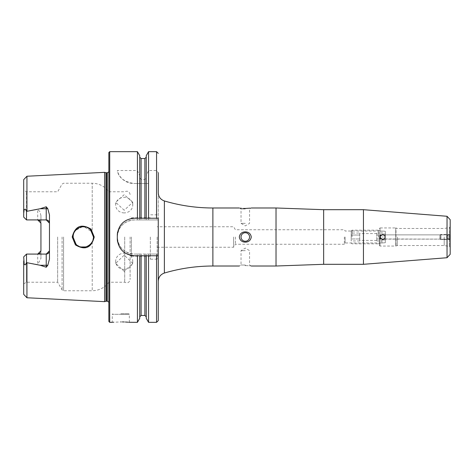 <?xml version="1.0" encoding="UTF-8"?>
<svg xmlns="http://www.w3.org/2000/svg" width="474" height="474" viewBox="0 0 474 474"><rect width="100%" height="100%" fill="white"/><g stroke="black" fill="none" stroke-linecap="round" stroke-linejoin="round"><path stroke-width="0.36" stroke-dasharray="2.37 1.78" d="M91.008 229.108C81.362 223.396 75.093 226.027 72.202 237L75.437 244.904C85.136 250.592 91.405 247.955 94.237 237L91.008 229.108M73.061 236.105L73.02 237C72.67 228.616 84.692 222.821 90.498 229.76L93.502 237L92.223 241.947C87.832 251.149 72.421 247.203 73.02 237L76.03 244.246C81.895 251.078 94 245.39 93.502 237L93.384 235.471M124.218 271.353L115.686 263.366L124.218 255.119L132.75 263.366L124.218 271.353M124.218 269.386A8.532 8.117 180 0 1 115.686 261.269A8.532 8.117 180 0 1 124.218 253.152A8.532 8.117 180 0 1 132.75 261.269A8.532 8.117 180 0 1 124.218 269.386M124.218 210.26L115.686 202.291L124.218 194.672L132.75 202.291L124.218 210.26M124.218 212.897A8.532 7.797 0 0 1 115.686 205.106A8.532 7.797 0 0 1 124.218 197.308A8.532 7.797 0 0 1 132.75 205.106A8.532 7.797 0 0 1 124.218 212.897M382.767 236.68L382.767 237.32L383.069 237L382.767 236.68M384.183 239.133L450.181 239.133L384.408 238.967A2.56 2.56 0 0 1 382.767 239.56A2.56 2.56 0 0 0 385.326 237A2.56 2.56 0 0 0 382.767 234.44L385.326 237L382.767 234.44L380.207 237L381.191 234.986A2.56 2.56 0 0 1 382.767 234.44A2.56 2.56 0 0 0 380.207 237A2.56 2.56 0 0 0 382.767 239.56L385.326 237C384.159 239.767 384.159 239.767 385.326 237C384.159 239.767 384.159 239.767 385.326 237L384.408 238.967L381.191 239.014L380.207 237L382.767 234.44A2.56 2.56 0 0 1 384.408 235.033L385.326 237L382.767 239.56L380.207 237L382.767 239.56A2.56 2.56 0 0 1 381.191 239.014L380.338 237.812L380.338 236.188C381.434 234.257 381.392 234.523 380.207 237C381.392 239.477 381.434 239.743 380.338 237.812L380.261 234.867L380.261 239.133L380.261 234.867L380.338 236.188L381.351 234.867L382.767 235.288L384.183 234.867L450.181 234.867L384.183 234.867M450.181 219.675L450.181 237C450.181 234.47 450.181 234.47 450.181 237C450.181 234.47 450.181 234.47 450.181 237C450.181 239.53 450.181 239.53 450.181 237C450.181 239.53 450.181 239.53 450.181 237L449.962 234.446L449.95 239.56L449.962 234.446M444.203 237L444.203 245.532L444.203 237M397.277 237L397.277 245.532L397.277 237M379.354 237L379.354 245.36L379.354 237M378.501 237L378.501 230.174L378.501 237M345.137 237L345.137 242.972L345.137 237M344.367 237L344.367 244.252L344.367 237M276.022 207.985L276.022 266.015M363.44 209.692L363.44 264.308M379.354 228.64L380.035 227.953L380.035 246.047L380.035 227.953L395.749 227.953L395.749 246.047L395.749 227.953L395.98 246.006L395.98 227.994L397.277 228.468L444.203 228.468L449.476 227.538L449.476 246.462L449.476 227.538L450.181 226.696L450.181 237C450.181 234.47 450.181 234.47 450.181 237C450.181 234.47 450.181 234.47 450.181 237L450.181 254.325M245.301 265.025L241.035 265.025L245.301 265.025M245.301 250.651L241.035 250.651L245.301 250.651M245.301 232.734A4.266 4.266 0 0 0 241.035 237A4.266 4.266 0 0 0 245.301 241.266A4.266 4.266 0 0 1 241.035 237A4.266 4.266 0 0 1 245.301 232.734A4.266 4.266 0 0 1 249.567 237A4.266 4.266 0 0 1 245.301 241.266A4.266 4.266 0 0 1 241.035 237A4.266 4.266 0 0 1 245.301 232.734A4.266 4.266 0 0 1 249.567 237A4.266 4.266 0 0 1 245.301 241.266A4.266 4.266 0 0 0 249.567 237A4.266 4.266 0 0 0 245.301 232.734M245.301 208.975L241.035 208.975L245.301 208.975M245.301 223.349L241.035 223.349L245.301 223.349M250.165 208.139L251.273 207.985L249.567 208.975L249.567 223.349L245.301 225.908L241.035 223.349L241.035 208.975L239.329 207.985L240.365 208.133M241.236 208.234L243.583 208.412M245.301 231.833C241.876 231.982 239.885 233.7 239.329 237C239.891 240.3 241.882 242.024 245.301 242.167C248.732 242.018 250.722 240.294 251.273 237C250.722 233.706 248.732 231.982 245.301 231.833M120.805 313.8L128.827 313.8L120.805 313.8M122.452 321.917L113.647 322.202M112.93 322.267L112.273 322.332L112.273 314.309L120.805 314.309L112.273 314.309L112.782 313.8M23.7 261.067L23.7 256.896L26.514 254.082L23.7 256.896L23.7 283.849L23.7 256.896L26.514 254.082L37.695 254.082L26.514 254.082L26.514 282.226L26.514 254.082L26.514 262.632L25.365 264.865L24.198 264.468L23.7 261.067L23.7 294.348M26.514 219.918L23.7 217.104L23.7 190.151L23.7 217.104L26.514 219.918L26.514 211.368L25.365 209.135L24.198 209.532L23.7 217.104L26.514 219.918L37.695 219.918L26.514 219.918L26.514 191.774L26.514 219.918L46.227 219.918M40.936 223.159A3.241 3.241 0 0 0 40.017 220.896A3.241 3.241 0 0 1 40.936 223.159L40.936 215.528L39.899 211.588L37.695 209.449L26.514 211.368M91.227 243.435L93.171 239.577M93.449 238.025L92.223 232.053L84.141 226.797M73.174 238.754L73.577 240.324M74.454 242.226L75.17 243.275M76.225 244.436L78.056 245.816M79.04 246.332L80.936 246.972M85.729 246.936L87.222 246.444M89.284 245.283L90.019 244.691M150.329 237L150.329 259.183L150.329 237M157.155 237L157.155 259.183L157.155 237M233.611 237L233.611 247.238L233.611 237M235.406 237L235.406 244.252L235.406 237M158.263 192.77L158.263 281.23L158.263 218.23L134.373 218.23M108.86 152.521L108.86 321.479M104.594 172.352L104.594 301.648M57.656 237L57.656 282.226L57.656 237M124.703 237L124.703 282.226L124.703 237M130.107 237L130.107 279.453L130.107 237M131.387 237L131.387 256.197L131.387 237M49.468 214.882L49.468 259.118M26.514 254.082L46.227 254.082M40.936 215.528L40.936 258.472L37.695 264.551L26.514 262.632M137.424 151.668L137.424 170.527L117.309 170.527C118.5 177.477 124.022 181.803 133.875 183.497L137.424 183.497L137.424 219.936L134.373 219.936C123.998 220.949 118.31 226.637 117.309 237C118.31 247.363 123.998 253.051 134.373 254.064L137.424 254.064L137.424 322.332M128.703 322.267L127.903 322.196M125.48 322.03L124.07 321.964M450.181 237L450.181 247.304L450.181 237C450.181 239.53 450.181 239.53 450.181 237C450.181 239.53 450.181 239.53 450.181 237M385.326 237C384.159 234.233 384.159 234.233 385.326 237C384.159 234.233 384.159 234.233 385.326 237L385.326 231.276L385.326 242.724L385.326 231.276L381.914 231.028L385.326 231.276L385.326 239.957L381.914 239.957L385.326 239.957L385.326 242.724L381.914 242.972L385.326 242.724L385.326 237M23.7 179.652L23.7 212.933M137.424 170.527L139.729 175.741L139.729 177.756L141.098 179.61L144.884 179.61L146.253 177.756L146.253 175.741L148.558 170.527L156.556 170.527L158.263 172.732L158.263 219.936L137.424 219.936M139.729 155.668L139.729 175.741M139.729 218.23L139.729 177.756M146.253 218.23L146.253 177.756M146.253 155.668L146.253 175.741M148.558 151.668L148.558 170.527M137.424 183.497L139.729 183.497L139.729 219.936L139.729 183.497L146.253 183.497L146.253 219.936L146.253 183.497L148.558 183.497L148.558 219.936M137.424 254.064L139.729 254.064L139.729 318.332M146.253 255.77L146.253 316.828L146.253 254.064L139.729 254.064L139.729 316.828L139.729 255.77M148.558 322.332L148.558 254.064L146.253 254.064L146.253 318.332M148.558 183.497L133.875 183.497A17.064 17.064 0 0 1 117.309 170.527M148.558 254.064L158.263 254.064L158.263 320.625M158.263 254.064L158.263 219.936L134.373 219.936A17.064 17.064 0 0 0 117.309 237A17.064 17.064 0 0 0 134.373 254.064L158.263 254.064M93.105 234.192L92.223 232.053L92.223 183.242L92.223 232.053L91.292 230.648M82.393 226.797L75.402 230.435M73.997 232.639L73.571 233.694M73.162 235.317L73.583 233.658M74.252 232.136L75.17 230.725M76.296 229.493L78.109 228.148M78.566 227.899L80.912 227.034M82.322 226.803L84.052 226.791M85.687 227.052L87.305 227.597M88.958 228.492L89.29 228.723M245.301 265.547C252.849 266.038 252.849 266.038 245.301 265.547M131.037 218.555A17.064 17.064 0 0 0 117.641 231.94M117.309 235.294L117.309 238.706M117.635 242.042A17.064 17.064 0 0 0 131.02 255.439M134.373 255.77L158.263 255.77M37.695 219.918A3.241 3.241 0 0 1 38.353 219.983A3.241 3.241 0 0 0 37.695 219.918L37.695 209.449M40.936 250.841A3.241 3.241 0 0 1 40.017 253.104A3.241 3.241 0 0 0 40.936 250.841L40.936 258.472M37.695 254.082A3.241 3.241 0 0 0 38.353 254.017A3.241 3.241 0 0 1 37.695 254.082L37.695 264.551M380.261 239.133L378.981 237L380.255 234.873L381.351 234.867L380.261 234.867L378.981 237L380.255 239.127L381.351 239.133L380.261 239.133M376.794 233.06L376.794 240.94L376.794 233.06L381.914 233.06L381.914 234.043L381.914 233.06M359.73 233.06L359.73 240.94L359.73 233.06L351.198 233.06L351.198 235.027L351.198 233.06M352.052 237L352.052 230.174L352.052 237M351.198 237L351.198 231.028L351.198 237M351.198 238.973L351.198 235.027L351.198 240.94L351.198 238.973L359.73 238.973L351.198 238.973M385.326 234.043L381.914 234.043L385.326 234.043M376.794 235.027L385.326 235.027L376.794 235.027M376.794 238.973L385.326 238.973L376.794 238.973M376.794 240.94L381.914 240.94L381.914 239.957L381.914 240.94M359.73 235.027L351.198 235.027L359.73 235.027M359.73 240.94L351.198 240.94M381.914 234.043L381.914 231.276L381.914 234.043M381.914 242.724L381.914 239.957L381.914 242.724M450.199 235.957L450.134 239.074L450.199 235.957M449.939 235.72L449.85 239.56L449.939 235.72M440.838 235.72L440.743 239.56L440.838 235.72M439.955 236.147L439.896 238.706L439.955 236.147M450.128 235.525L450.128 238.475L450.128 235.525L446.715 235.525L446.769 236.259L450.181 236.259L450.229 235.525L450.229 238.475L450.181 236.259L446.769 236.259L446.769 237.741L450.181 237.741L446.769 237.741L446.715 238.475L450.128 238.475M446.715 238.475L446.668 237.741L450.081 237.741M446.715 235.525L446.668 237.741M446.668 236.259L450.081 236.259M450.235 239.074L450.235 234.926M440.939 238.28L440.844 234.44L440.939 238.28M440.056 237.853L439.996 235.294L440.056 237.853M450.282 236.259L446.869 236.259L446.816 238.475L450.229 238.475M446.869 237.741L450.282 237.741M446.869 236.259L446.816 235.525L450.229 235.525M446.816 235.525L446.816 238.475M323.653 209.692L323.653 264.308M447.035 216.274L447.035 257.726M24.198 264.468L25.365 264.865M212.879 207.985L212.879 266.015M164.371 200.952L164.371 273.048M109.713 151.668L109.713 322.332M108.86 302.181L108.86 304.249M107.331 172.779L107.331 301.221M106.407 172.779L106.407 301.221M105.969 172.72L105.969 301.28M62.088 237L62.088 289.904L62.088 237M63.569 237L63.569 290.758L63.569 237M92.223 241.947L92.223 290.758L92.223 241.947M26.941 176.239L26.941 211.244M26.941 262.756L26.941 297.761M141.098 158.541L141.098 179.61M144.884 158.541L144.884 179.61M156.556 151.668L156.556 170.527M141.098 183.497L141.098 219.936M141.098 254.064L141.098 315.459M144.884 183.497L144.884 219.936M144.884 254.064L144.884 315.459M156.556 183.497L156.556 219.936M156.556 254.064L156.556 322.332M24.198 209.532L25.365 209.135M120.805 314.309L129.337 314.309L120.805 314.309M115.686 261.269L115.686 263.366M115.686 205.106L115.686 202.291M379.354 245.36L380.035 246.047L395.749 246.047L397.277 245.532L444.203 245.532L449.476 246.462L450.181 247.304M157.155 247.238L233.611 247.238L235.406 244.252L344.367 244.252L345.137 242.972L378.501 242.972L379.354 243.826M251.273 266.015L249.567 265.025L249.567 250.651L245.301 248.092L241.035 250.651L241.035 265.025L239.329 266.015M157.155 259.183L150.329 259.183M23.7 283.849L26.514 282.226L57.656 282.226L62.088 289.904L63.569 290.758L92.223 290.758C99.137 290.586 104.683 287.742 108.86 282.226L124.703 282.226C127.619 283.47 129.42 282.545 130.107 279.453M150.329 256.197L131.387 256.197L130.107 257.477M130.107 194.547C129.42 191.455 127.619 190.53 124.703 191.774L108.86 191.774C104.683 186.258 99.137 183.414 92.223 183.242L63.569 183.242L62.088 184.096L57.656 191.774L26.514 191.774L23.7 190.151M150.329 217.803L131.387 217.803L130.107 216.523M108.86 169.751L108.86 171.819M379.354 230.174L378.501 231.028L345.137 231.028L344.367 229.748L235.406 229.748L233.611 226.762L157.155 226.762M157.155 214.817L150.329 214.817M129.337 322.332L129.337 314.309L128.827 313.8M132.75 205.106L132.75 202.291M132.75 261.269L132.75 263.366M376.794 240.413L359.73 240.413M381.914 231.028L379.354 231.028L378.501 230.174L352.052 230.174L351.198 231.028M351.198 242.972L352.052 243.826L378.501 243.826L379.354 242.972L381.914 242.972M376.794 233.587L359.73 233.587M450.134 234.926L449.862 234.446L440.749 234.44M439.896 235.294L440.743 234.44M439.896 238.706L440.743 239.56M440.749 239.56L449.85 239.56L450.134 239.074M450.181 239.174L449.962 239.554M439.996 238.706L440.844 239.56L449.95 239.56M439.996 235.294L440.844 234.44L449.95 234.44"/><path stroke-width="0.71" d="M91.026 229.12L94.237 237C91.393 247.961 85.124 250.592 75.437 244.904L72.202 237C75.082 226.021 81.356 223.396 91.026 229.12M93.502 237L90.516 229.772C84.674 222.81 72.676 228.616 73.02 237L76.03 244.246C82.227 251.285 93.686 245.248 93.502 237M363.44 264.308L363.44 209.692L447.035 216.274L447.035 257.726L363.44 264.308L323.653 264.308L276.022 266.015L276.022 207.985L251.273 207.985M447.035 257.726L450.181 254.325L450.181 219.675L447.035 216.274M450.181 239.174L450.181 226.696M245.301 265.547C237.752 266.038 237.752 266.038 245.301 265.547C237.752 266.038 237.752 266.038 245.301 265.547C252.849 266.038 252.849 266.038 245.301 265.547M245.301 232.734A4.266 4.266 0 0 0 241.035 237A4.266 4.266 0 0 0 245.301 241.266A4.266 4.266 0 0 0 249.567 237A4.266 4.266 0 0 0 245.301 232.734M245.301 242.167C241.864 242.013 239.874 240.294 239.329 237C239.88 233.706 241.87 231.982 245.301 231.833C248.732 231.982 250.722 233.706 251.273 237C250.722 240.294 248.732 242.018 245.301 242.167M245.301 208.453C252.855 207.962 252.855 207.962 245.301 208.453C237.752 207.962 237.752 207.962 245.301 208.453L250.165 208.139M240.365 208.133L241.236 208.234M243.583 208.412L245.076 208.453M113.647 322.202L112.93 322.267M120.805 321.899C109.802 322.367 109.802 322.367 120.805 321.899C131.813 322.367 131.813 322.367 120.805 321.899M47.755 208.607A3.241 1.108 0 0 1 46.227 208.738L46.227 219.918L49.468 223.159A3.241 3.241 0 0 0 46.227 219.918L26.514 219.918L26.514 211.368L40.177 208.738L46.227 206.782L47.755 208.607L49.468 214.882L49.468 259.118L47.755 265.393A3.241 1.108 0 0 0 46.227 265.262L46.227 267.218L47.755 265.393M93.171 239.577L93.449 238.025M73.162 235.317L73.174 238.754M73.577 240.324L74.454 242.226M75.17 243.275L76.225 244.436M78.056 245.816L79.04 246.332M80.936 246.972L85.729 246.936M87.222 246.444L89.284 245.283M90.019 244.691L91.227 243.435M108.86 237L108.86 152.521L109.713 151.668L109.713 322.332L108.86 321.479L108.86 237M104.594 237L104.594 172.352L105.969 172.72L105.969 301.28L104.594 301.648L104.594 237M49.468 250.841A3.241 3.241 0 0 1 46.227 254.082L49.468 250.841A3.241 3.241 0 0 1 46.227 254.082L26.514 254.082L23.7 256.896L24.198 264.468L25.365 264.865L26.514 262.632L40.177 265.262L46.227 267.218M37.695 219.918L40.936 223.159L40.936 250.841L37.695 254.082M117.309 235.294L117.309 238.706C118.299 249.063 123.987 254.751 134.373 255.77L158.263 255.77L158.263 218.23L134.373 218.23C124.01 219.225 118.322 224.919 117.309 235.294A17.064 17.064 0 0 1 117.641 231.94M137.424 218.23L137.424 151.668L109.713 151.668M139.729 255.77L139.729 318.332L137.424 322.332L137.424 255.77M137.424 322.332L128.703 322.267M127.903 322.196L126.842 322.119M126.831 322.113L125.48 322.03M124.07 321.964L122.452 321.917M26.941 262.756L26.941 297.761L23.7 294.348L23.7 261.067M26.514 219.918L23.7 217.104L23.7 179.652L26.941 176.239L104.594 172.352M23.7 212.933L24.198 209.532L25.365 209.135L26.514 211.368M139.729 218.23L139.729 155.668L137.424 151.668M146.253 218.23L146.253 155.668L148.558 151.668L148.558 218.23M239.329 266.015L212.879 266.015C196.372 266.027 180.203 268.373 164.371 273.048L164.371 200.952C160.538 199.572 158.5 196.84 158.263 192.77L158.263 172.732M156.556 255.77L156.556 322.332L148.558 322.332L146.253 318.332L146.253 255.77M148.558 322.332L148.558 255.77M156.556 322.332L158.263 320.625L158.263 255.77M93.384 235.471L93.105 234.192M84.141 226.797L82.393 226.797M75.402 230.435L73.997 232.639M73.571 233.694L73.061 236.105M73.583 233.658L74.252 232.136M75.17 230.725L76.296 229.493M78.109 228.148L78.566 227.899M80.912 227.034L82.322 226.803M84.052 226.791L85.687 227.052M87.305 227.597L88.958 228.492M89.29 228.723L91.292 230.648M134.373 218.23A17.064 17.064 0 0 0 131.037 218.555M117.309 238.706A17.064 17.064 0 0 0 117.635 242.042M131.02 255.439A17.064 17.064 0 0 0 134.373 255.77M38.353 219.983A3.241 3.241 0 0 1 40.017 220.896A3.241 3.241 0 0 0 38.353 219.983M38.353 254.017A3.241 3.241 0 0 0 40.017 253.104A3.241 3.241 0 0 1 38.353 254.017M26.514 254.082L26.514 262.632M323.653 264.308L323.653 209.692L276.022 207.985M212.879 266.015L212.879 207.985C196.372 207.973 180.203 205.627 164.371 200.952M108.86 302.181L107.331 301.221L107.331 172.779L105.969 172.72M107.331 301.221L106.407 301.221L106.407 172.779M26.941 211.244L26.941 176.239M141.098 218.23L141.098 158.541L139.729 157.172M144.884 218.23L144.884 158.541L141.098 158.541M156.556 218.23L156.556 151.668L148.558 151.668M144.884 255.77L144.884 315.459L141.098 315.459L141.098 255.77M25.365 209.135L24.198 209.532M40.177 208.738L46.227 208.738L46.227 206.782M25.365 264.865L24.198 264.468M46.227 254.082L46.227 265.262L40.177 265.262M363.44 209.692L323.653 209.692M239.329 207.985L212.879 207.985M164.371 273.048C160.538 274.428 158.5 277.16 158.263 281.23M106.407 301.221L105.969 301.28M112.273 322.332L109.713 322.332M26.941 297.761L104.594 301.648M144.884 158.541L146.253 157.172M156.556 151.668L158.263 153.375M141.098 315.459L139.729 316.828M144.884 315.459L146.253 316.828M107.331 172.779L108.86 171.819M276.022 266.015L251.273 266.015"/></g></svg>
